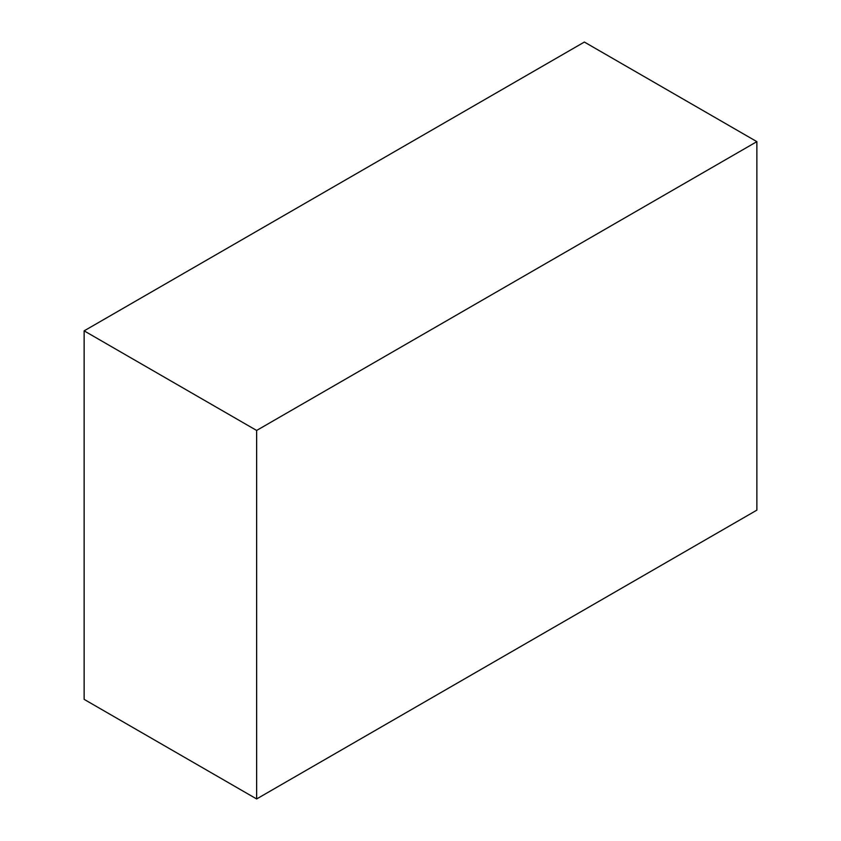 <?xml version="1.0" encoding="UTF-8"?>
<svg xmlns="http://www.w3.org/2000/svg" width="841" height="841" viewBox="0 0 841 841"><rect width="100%" height="100%" fill="white"/><g stroke="black" fill="none" stroke-linecap="round" stroke-linejoin="round"><path stroke-width="1.26" d="M256.631 430.455L256.631 798.95L756.868 510.14L756.868 141.645L256.631 430.455L84.132 330.86L584.369 42.05L756.868 141.645M256.631 798.95L84.132 699.355L84.132 330.86"/></g></svg>
